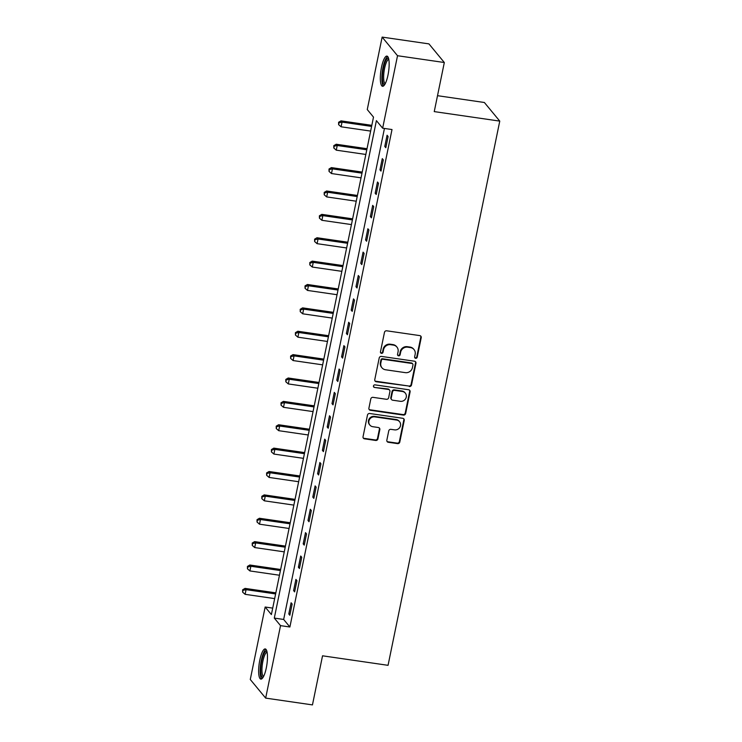 <?xml version="1.0" encoding="UTF-8"?>
<svg xmlns="http://www.w3.org/2000/svg" width="742" height="742" viewBox="0 0 742 742"><rect width="100%" height="100%" fill="white"/><g stroke="black" fill="none" stroke-linecap="round" stroke-linejoin="round"><path stroke-width="1.11" d="M415.659 358.303A1.345 1.271 140.4 0 0 417.208 357.208L421.215 337.703A1.92 1.809 140.4 0 0 419.749 335.597L386.675 330.802A1.92 1.809 140.4 0 0 384.467 332.37L380.46 351.875A1.345 1.271 140.4 0 0 381.481 353.34A1.345 1.271 140.4 0 0 383.03 352.246L383.549 349.723A6.14 5.788 140.4 0 1 390.635 344.696L393.39 345.104A6.14 5.788 140.4 0 1 398.064 351.829L397.545 354.351A1.345 1.271 140.4 0 0 398.575 355.826A1.345 1.271 140.4 0 0 400.123 354.722L400.643 352.2A6.14 5.788 140.4 0 1 407.729 347.182L410.484 347.581A6.14 5.788 140.4 0 1 415.158 354.305L414.639 356.837A1.345 1.271 140.4 0 0 415.659 358.303M414.713 357.598A1.345 1.271 140.4 0 0 416.791 356.707L420.797 337.202A1.92 1.809 140.4 0 0 420.621 335.978M380.535 352.635A1.345 1.271 140.4 0 0 382.622 351.745L383.132 349.222L383.549 349.723M397.629 355.112A1.345 1.271 140.4 0 0 399.706 354.222L400.226 351.699L400.643 352.2M259.811 660.092A15.257 3.868 98.3 0 1 265.246 648.925A15.257 3.868 98.3 0 1 266.295 667.939A15.257 3.868 98.3 0 1 260.859 679.115A15.257 3.868 98.3 0 1 259.811 660.092M381.499 67.262A15.257 3.868 98.3 0 1 386.934 56.095A15.257 3.868 98.3 0 1 387.983 75.118A15.257 3.868 98.3 0 1 382.557 86.285A15.257 3.868 98.3 0 1 381.499 67.262M386.842 440.182A1.92 1.809 140.4 0 0 388.298 442.278L397.573 443.623A1.92 1.809 140.4 0 0 399.79 442.056L404.242 420.399A1.92 1.809 140.4 0 0 402.776 418.293L369.702 413.498A1.92 1.809 140.4 0 0 367.485 415.066L363.042 436.723A1.92 1.809 140.4 0 0 364.507 438.828L375.712 440.451A1.92 1.809 140.4 0 0 377.928 438.884L379.83 429.618A1.92 1.809 140.4 0 0 378.364 427.513L372.809 426.706A5.138 4.842 140.4 0 1 369.553 419.425A5.138 4.842 140.4 0 1 374.821 416.883L396.599 420.046A5.138 4.842 140.4 0 1 399.855 427.327A5.138 4.842 140.4 0 1 394.586 429.868L390.951 429.34A1.92 1.809 140.4 0 0 388.743 430.907L386.842 440.182M382.139 37.1L428.941 43.889L444.319 62.514L434.246 111.606L499.765 121.113L388.057 665.324L322.538 655.807L312.456 704.9L265.664 698.111L250.277 679.486L265.154 607.021L271.387 614.571L373.504 117.115L367.262 109.566L382.139 37.1L397.526 55.724L382.649 128.19L376.407 120.64L274.299 618.095L280.532 625.636L265.664 698.111M444.319 62.514L397.526 55.724M384.449 128.449L283.657 619.449L289.89 626.999L392.008 129.544L382.649 128.19M289.89 626.999L280.532 625.636M409.296 386.536A1.92 1.809 140.4 0 0 411.513 384.968L415.956 363.311A1.92 1.809 140.4 0 0 414.5 361.206L381.425 356.41A1.92 1.809 140.4 0 0 379.208 357.978L374.766 379.635A1.92 1.809 140.4 0 0 376.222 381.74L408.879 386.035A1.92 1.809 140.4 0 0 411.096 384.467L415.539 362.81A1.92 1.809 140.4 0 0 415.362 361.586M410.094 391.85L405.651 413.517A1.92 1.809 140.4 0 1 403.435 415.084L370.36 410.28A1.92 1.809 140.4 0 1 368.904 408.183L370.805 398.908A1.92 1.809 140.4 0 1 373.022 397.341L386.434 399.289A1.92 1.809 140.4 0 0 388.65 397.721L389.912 391.572A1.92 1.809 140.4 0 0 388.446 389.467L374.487 387.445A1.345 1.271 140.4 0 1 373.634 385.534A1.345 1.271 140.4 0 1 375.007 384.866L408.638 389.754A1.92 1.809 140.4 0 1 410.094 391.85L409.686 391.349L405.234 413.016L405.651 413.517M387.074 135.248L384.773 146.471L385.812 147.723L388.112 136.509L387.074 135.248M382.278 158.621L379.969 169.844L381.008 171.105L383.317 159.882L382.278 158.621M377.474 182.003L375.174 193.226L376.213 194.478L378.513 183.255L377.474 182.003M372.679 205.376L370.379 216.599L371.417 217.86L373.718 206.638L372.679 205.376M367.874 228.759L365.574 239.972L366.613 241.233L368.922 230.011L367.874 228.759M363.079 252.132L360.779 263.354L361.818 264.606L364.118 253.393L363.079 252.132M358.284 275.505L355.975 286.727L357.023 287.989L359.323 276.766L358.284 275.505M353.48 298.887L351.179 310.1L352.218 311.362L354.518 300.139L353.48 298.887M348.684 322.26L346.384 333.483L347.423 334.735L349.723 323.521L348.684 322.26M343.889 345.633L341.58 356.856L342.618 358.117L344.928 346.894L343.889 345.633M339.085 369.015L336.785 380.238L337.823 381.49L340.124 370.267L339.085 369.015M334.29 392.388L331.989 403.611L333.028 404.872L335.328 393.65L334.29 392.388M329.494 415.77L327.185 426.984L328.224 428.245L330.533 417.023L329.494 415.77M324.69 439.143L322.39 450.366L323.429 451.618L325.729 440.405L324.69 439.143M319.895 462.516L317.595 473.739L318.633 475.001L320.934 463.778L319.895 462.516M315.1 485.899L312.79 497.112L313.829 498.374L316.138 487.151L315.1 485.899M310.295 509.272L307.995 520.494L309.034 521.756L311.334 510.533L310.295 509.272M305.5 532.645L303.19 543.867L304.239 545.129L306.539 533.906L305.5 532.645M300.695 556.027L298.395 567.25L299.434 568.502L301.744 557.279L300.695 556.027M295.9 579.4L293.6 590.623L294.639 591.884L296.939 580.661L295.9 579.4M291.105 602.782L288.796 613.996L289.834 615.257L292.144 604.034L291.105 602.782M499.765 121.113L484.378 102.498L437.511 95.69M272.713 608.115L265.154 607.021M283.657 619.449L274.299 618.095M384.773 146.471L386.025 146.656M379.969 169.844L381.23 170.029M375.174 193.226L376.435 193.402M370.379 216.599L371.631 216.785M365.574 239.972L366.836 240.158M360.779 263.354L362.04 263.531M355.975 286.727L357.236 286.913M351.179 310.1L352.441 310.286M346.384 333.483L347.646 333.668M341.58 356.856L342.841 357.041M336.785 380.238L338.046 380.414M331.989 403.611L333.251 403.796M327.185 426.984L328.446 427.169M322.39 450.366L323.651 450.542M317.595 473.739L318.847 473.925M312.79 497.112L314.052 497.298M307.995 520.494L309.256 520.68M303.19 543.867L304.452 544.053M298.395 567.25L299.657 567.426M293.6 590.623L294.862 590.808M288.796 613.996L290.057 614.181M414.008 349.547L413.591 349.037A6.14 5.788 140.4 0 0 410.066 347.08L410.484 347.581M400.226 351.699A6.14 5.788 140.4 0 1 407.312 346.681L410.066 347.08M396.924 347.061L396.506 346.56A6.14 5.788 140.4 0 0 392.972 344.594L393.39 345.104M383.132 349.222A6.14 5.788 140.4 0 1 390.218 344.195L392.972 344.594M374.933 380.85A1.92 1.809 140.4 0 0 375.804 381.23L408.879 386.035M412.969 364.953A1.345 1.271 140.4 0 0 411.949 363.487L382.918 359.267A1.345 1.271 140.4 0 0 381.369 360.371L380.822 363.033A6.14 5.788 140.4 0 0 385.497 369.757L405.336 372.642A6.14 5.788 140.4 0 0 412.422 367.615L412.969 364.953M412.719 363.914L412.302 363.413A1.345 1.271 140.4 0 0 411.532 362.977L411.949 363.487M381.963 367.791L381.546 367.29A6.14 5.788 140.4 0 1 380.405 362.523L380.952 359.861A1.345 1.271 140.4 0 1 382.501 358.766L411.532 362.977M369.08 409.398A1.92 1.809 140.4 0 0 369.943 409.779L403.017 414.583A1.92 1.809 140.4 0 0 405.234 413.016M389.55 390.079L389.133 389.578A1.92 1.809 140.4 0 0 388.029 388.966L374.487 387.445M373.541 386.73A1.345 1.271 140.4 0 0 374.07 386.934M400.355 401.311A5.138 4.842 140.4 0 0 405.317 393.13A5.138 4.842 140.4 0 0 402.368 391.488L394.698 390.375A1.92 1.809 140.4 0 0 392.481 391.943L391.219 398.092A1.92 1.809 140.4 0 0 392.676 400.198L400.355 401.311M405.317 393.13L404.9 392.62A5.138 4.842 140.4 0 0 401.951 390.988L402.368 391.488M391.581 399.586L391.164 399.075A1.92 1.809 140.4 0 1 390.802 397.591L392.064 391.442A1.92 1.809 140.4 0 1 394.28 389.875L401.951 390.988M409.686 391.349A1.92 1.809 140.4 0 0 409.51 390.134M399.548 421.688L399.131 421.178A5.138 4.842 140.4 0 0 396.182 419.545L396.599 420.046M369.859 425.064L369.442 424.563A5.138 4.842 140.4 0 1 374.413 416.383L396.182 419.545M363.218 437.938A1.92 1.809 140.4 0 0 364.09 438.327L375.294 439.95A1.92 1.809 140.4 0 0 377.511 438.383L379.412 429.108A1.92 1.809 140.4 0 0 379.236 427.893M387.009 441.397A1.92 1.809 140.4 0 0 387.88 441.778L397.165 443.122A1.92 1.809 140.4 0 0 399.372 441.555L403.824 419.898A1.92 1.809 140.4 0 0 403.648 418.673M371.816 125.333L341.005 120.863L342.043 122.115L341.079 126.789L370.629 131.084M371.594 126.409L342.043 122.115L339.011 122.792L338.593 122.282L338.621 124.656L339.011 122.792M341.079 126.789L338.621 124.656M338.593 122.282L341.005 120.863M367.012 148.706L336.2 144.236L337.239 145.497L336.284 150.172L365.834 154.457M366.798 149.782L337.239 145.497L334.206 146.165L333.789 145.664L333.826 148.038L334.206 146.165M336.284 150.172L333.826 148.038M333.789 145.664L336.2 144.236M362.217 172.088L331.405 167.609L332.444 168.87L331.479 173.545L361.039 177.839M361.994 173.155L332.444 168.87L329.411 169.538L328.994 169.037L329.031 171.411L329.411 169.538M331.479 173.545L329.031 171.411M328.994 169.037L331.405 167.609M357.421 195.461L326.61 190.991L327.649 192.243L326.684 196.918L356.234 201.212M357.199 196.537L327.649 192.243L324.616 192.92L324.198 192.419L324.226 194.784L324.616 192.92M326.684 196.918L324.226 194.784M324.198 192.419L326.61 190.991M352.617 218.834L321.805 214.364L322.844 215.625L321.889 220.3L351.439 224.585M352.394 219.91L322.844 215.625L319.811 216.293L319.394 215.792L319.431 218.167L319.811 216.293M321.889 220.3L319.431 218.167M319.394 215.792L321.805 214.364M384.848 84.403A13.198 3.348 98.3 0 1 382.594 80.637A13.198 3.348 98.3 0 1 384.078 65.315A13.198 3.348 98.3 0 1 388.604 58.553M388.799 59.443A12.224 3.098 -81.7 0 0 384.903 66.947A12.224 3.098 -81.7 0 0 383.8 80.09A12.224 3.098 -81.7 0 0 385.284 83.605M387.695 56.55A15.155 3.849 -81.7 0 0 383.197 66.669A15.155 3.849 -81.7 0 0 382.056 82.01A15.155 3.849 -81.7 0 0 383.41 86.063M263.16 677.233A13.198 3.348 98.3 0 1 261.74 660.834A13.198 3.348 98.3 0 1 266.907 651.383M267.101 652.264A12.224 3.098 -81.7 0 0 262.891 661.224A12.224 3.098 -81.7 0 0 263.595 676.435M266.007 649.38A15.155 3.849 -81.7 0 0 261.332 660.334A15.155 3.849 -81.7 0 0 261.722 678.893M347.822 242.217L317.01 237.737L318.049 238.998L317.084 243.673L346.644 247.967M347.599 243.293L318.049 238.998L315.016 239.675L314.599 239.165L314.627 241.54L315.016 239.675M317.084 243.673L314.627 241.54M314.599 239.165L317.01 237.737M343.027 265.59L312.206 261.119L313.254 262.371L312.289 267.055L341.839 271.34M342.804 266.666L313.254 262.371L310.212 263.048L309.804 262.547L309.831 264.922L310.212 263.048M312.289 267.055L309.831 264.922M309.804 262.547L312.206 261.119M338.222 288.963L307.411 284.492L308.449 285.753L307.494 290.428L337.044 294.713M338 290.039L308.449 285.753L305.416 286.421L304.999 285.92L305.036 288.295L305.416 286.421M307.494 290.428L305.036 288.295M304.999 285.92L307.411 284.492M333.427 312.345L302.615 307.874L303.654 309.126L302.69 313.801L332.249 318.095M333.204 313.421L303.654 309.126L300.621 309.804L300.204 309.293L300.232 311.668L300.621 309.804M302.69 313.801L300.232 311.668M300.204 309.293L302.615 307.874M328.623 335.718L297.811 331.247L298.85 332.509L297.894 337.183L327.445 341.468M328.409 336.794L298.85 332.509L295.817 333.177L295.409 332.676L295.437 335.05L295.817 333.177M297.894 337.183L295.437 335.05M295.409 332.676L297.811 331.247M323.827 359.1L293.016 354.62L294.055 355.882L293.099 360.556L322.649 364.851M323.605 360.167L294.055 355.882L291.022 356.55L290.604 356.049L290.641 358.423L291.022 356.55M293.099 360.556L290.641 358.423M290.604 356.049L293.016 354.62M319.032 382.473L288.221 378.003L289.259 379.255L288.295 383.929L317.845 388.224M318.81 383.549L289.259 379.255L286.227 379.932L285.809 379.431L285.837 381.796L286.227 379.932M288.295 383.929L285.837 381.796M285.809 379.431L288.221 378.003M314.228 405.846L283.416 401.376L284.455 402.637L283.5 407.312L313.05 411.597M314.014 406.922L284.455 402.637L281.422 403.305L281.005 402.804L281.042 405.178L281.422 403.305M283.5 407.312L281.042 405.178M281.005 402.804L283.416 401.376M309.433 429.228L278.621 424.749L279.66 426.01L278.704 430.685L308.255 434.979M309.21 430.304L279.66 426.01L276.627 426.687L276.209 426.177L276.247 428.551L276.627 426.687M278.704 430.685L276.247 428.551M276.209 426.177L278.621 424.749M304.637 452.601L273.826 448.131L274.865 449.383L273.9 454.067L303.45 458.352M304.415 453.677L274.865 449.383L271.832 450.06L271.414 449.559L271.442 451.934L271.832 450.06M273.9 454.067L271.442 451.934M271.414 449.559L273.826 448.131M299.833 475.974L269.021 471.504L270.06 472.765L269.105 477.44L298.655 481.725M299.62 477.05L270.06 472.765L267.027 473.433L266.61 472.932L266.647 475.307L267.027 473.433M269.105 477.44L266.647 475.307M266.61 472.932L269.021 471.504M295.038 499.357L264.226 494.886L265.265 496.138L264.3 500.813L293.86 505.107M294.815 500.433L265.265 496.138L262.232 496.815L261.815 496.305L261.843 498.68L262.232 496.815M264.3 500.813L261.843 498.68M261.815 496.305L264.226 494.886M290.243 522.73L259.422 518.259L260.47 519.521L259.505 524.195L289.055 528.48M290.02 523.806L260.47 519.521L257.437 520.188L257.02 519.688L257.047 522.062L257.437 520.188M259.505 524.195L257.047 522.062M257.02 519.688L259.422 518.259M285.438 546.112L254.627 541.632L255.665 542.894L254.71 547.568L284.26 551.862M285.216 547.179L255.665 542.894L252.632 543.561L252.215 543.061L252.252 545.435L252.632 543.561M254.71 547.568L252.252 545.435M252.215 543.061L254.627 541.632M280.643 569.485L249.831 565.014L250.87 566.267L249.906 570.941L279.465 575.236M280.42 570.561L250.87 566.267L247.837 566.944L247.42 566.443L247.448 568.808L247.837 566.944M249.906 570.941L247.448 568.808M247.42 566.443L249.831 565.014M275.848 592.858L245.027 588.387L246.066 589.649L245.11 594.323L274.661 598.608M275.625 593.934L246.066 589.649L243.033 590.317L242.625 589.816L242.653 592.19L243.033 590.317M245.11 594.323L242.653 592.19M242.625 589.816L245.027 588.387M416.791 356.707L417.208 357.208M382.622 351.745L383.03 352.246M399.706 354.222L400.123 354.722M407.312 346.681L407.729 347.182M390.218 344.195L390.635 344.696M420.797 337.202L421.215 337.703M375.804 381.23L376.222 381.74M415.539 362.81L415.956 363.311M411.096 384.467L411.513 384.968M382.501 358.766L382.918 359.267M380.952 359.861L381.369 360.371M380.405 362.523L380.822 363.033M403.017 414.583L403.435 415.084M369.943 409.779L370.36 410.28M388.029 388.966L388.446 389.467M394.28 389.875L394.698 390.375M392.064 391.442L392.481 391.943M390.802 397.591L391.219 398.092M374.413 416.383L374.821 416.883M379.412 429.108L379.83 429.618M377.511 438.383L377.928 438.884M375.294 439.95L375.712 440.451M364.09 438.327L364.507 438.828M403.824 419.898L404.242 420.399M399.372 441.555L399.79 442.056M397.165 443.122L397.573 443.623M387.88 441.778L388.298 442.278"/></g></svg>
